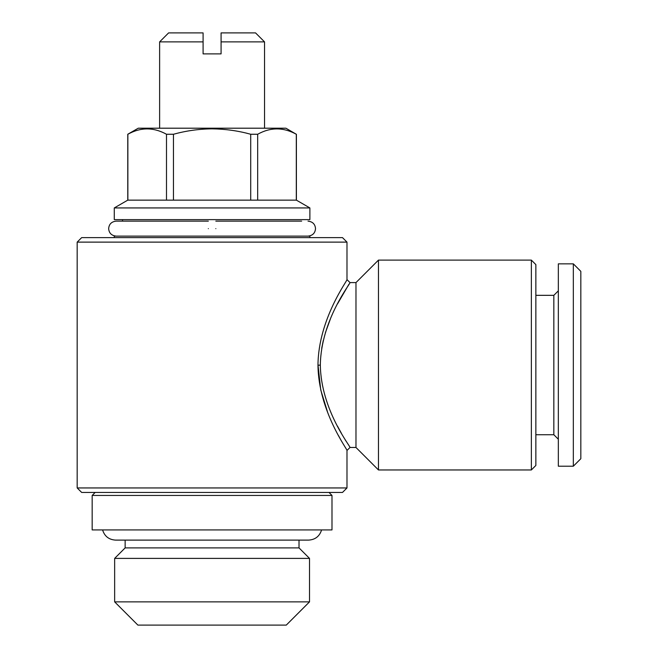 <?xml version="1.0" encoding="UTF-8"?>
<svg xmlns="http://www.w3.org/2000/svg" width="658" height="658" viewBox="0 0 658 658"><rect width="100%" height="100%" fill="white"/><g stroke="black" fill="none" stroke-linecap="round" stroke-linejoin="round"><path stroke-width="0.99" d="M215.832 228.63C215.832 218.966 215.832 218.966 215.832 228.63C215.832 238.295 215.832 238.295 215.832 228.63M208.331 228.63C208.331 218.966 208.331 218.966 208.331 228.63C208.331 238.295 208.331 238.295 208.331 228.63M321.581 529.92C319.599 536.286 315.272 539.683 308.61 540.111L299.02 540.111L299.02 547.9L125.143 547.9L114.648 558.395L114.648 601.864L309.515 601.864L286.279 625.1L137.884 625.1L114.648 601.864M299.02 547.9L309.515 558.395L114.648 558.395M331.994 495.441L92.169 495.441L92.169 529.92L331.994 529.92L331.994 495.441L329 492.447M221.08 41.89L221.08 32.9L255.551 32.9L264.549 41.89L221.08 41.89L221.08 53.882L203.092 53.882L203.092 37.572M309.885 237.62L309.885 236.123L114.278 236.123L114.278 237.62M309.885 207.936L114.278 207.936L114.278 219.632L309.885 219.632L309.885 207.936L296.396 200.147L127.767 200.147L114.278 207.936M257.673 200.147L257.673 134.257C270.487 127.134 283.368 127.134 296.306 134.257L285.909 128.203L138.262 128.203L127.767 134.257L127.767 200.147M173.457 200.147L173.457 134.257C186.173 130.761 199.053 128.96 212.082 128.845C225.275 128.984 238.147 130.786 250.706 134.257L250.706 200.147M257.673 134.257L250.706 134.257M531.36 260.107L531.36 469.96L535.859 465.461L535.859 264.606L531.36 260.107L378.465 260.107L378.465 469.96L355.978 447.473L355.978 282.595L378.465 260.107M320.331 365.034L320.331 364.787C321.096 319.303 351.306 282.627 349.982 282.595C351.142 282.825 320.972 319.64 320.331 365.034L320.331 365.165C321.005 410.559 351.282 447.432 349.982 447.473C351.166 447.284 320.956 410.403 320.331 365.034M321.704 348.353L323.275 340.507M325.365 332.8L330.415 318.9M337.48 303.947L348.929 284.248M342.489 492.447L81.674 492.447L77.175 487.948L346.988 487.948L342.489 492.447M77.175 242.119L346.988 242.119L342.489 237.62L81.674 237.62L77.175 242.119L77.175 487.948M317.978 364.779C318.258 411.077 347.992 450.204 346.988 450.475C348.205 450.508 318.431 411.48 317.978 365.174C318.316 318.908 347.975 279.889 346.988 279.592C348.164 279.642 318.513 318.447 317.978 364.779L320.742 389.939L327.651 412.352M338.451 435.53L340.976 440.144M345.902 440.95L343.682 437.249M341.395 433.293L337.48 426.113M573.332 466.209L580.825 458.716L580.825 271.351L573.332 263.85L558.338 263.85L558.338 466.209L573.332 466.209L573.332 263.85M558.338 439.231L553.839 434.732L553.839 295.335L535.859 295.335M173.457 134.257L166.49 134.257L166.49 200.147M127.866 200.147L127.866 134.257C140.68 127.134 153.553 127.134 166.49 134.257M296.306 134.257L296.306 200.147M159.623 41.89L203.092 41.89L203.092 32.9L168.613 32.9L159.623 41.89L159.623 128.203M317.978 365.174L320.331 365.165M215.832 221.137L301.644 221.137M308.018 236.123C312.649 235.597 315.149 233.096 315.511 228.63C315.149 224.164 312.649 221.664 308.018 221.137M116.153 236.123C111.515 235.597 109.014 233.096 108.652 228.63C109.014 224.164 111.515 221.664 116.153 221.137L208.331 221.137M122.52 219.632L122.52 221.137L116.153 221.137M309.515 558.395L309.515 601.864M102.582 529.92C104.564 536.286 108.891 539.683 115.553 540.111L308.61 540.111M264.549 41.89L264.549 128.203M355.978 282.595L349.982 282.595L346.988 279.592L346.988 242.119M355.978 447.473L349.982 447.473L346.988 450.475L346.988 487.948M553.839 434.732L535.859 434.732M553.839 295.335L558.338 290.836M531.36 469.96L378.465 469.96M296.396 134.257L296.396 200.147M95.163 492.447L92.169 495.441M125.143 540.111L125.143 547.9"/></g></svg>
